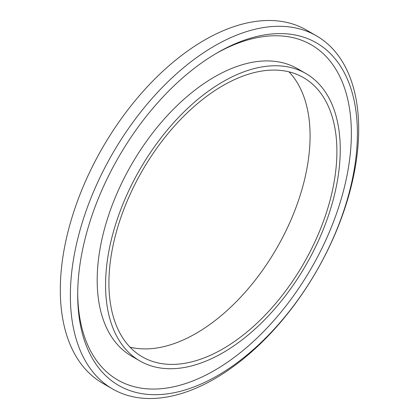 <?xml version="1.0" encoding="UTF-8"?>
<svg xmlns="http://www.w3.org/2000/svg" width="419" height="419" viewBox="0 0 419 419"><rect width="100%" height="100%" fill="white"/><g stroke="black" fill="none" stroke-linecap="round" stroke-linejoin="round"><path stroke-width="0.63" d="M288.979 71.838A161.205 93.07 -60 0 1 297.396 203.618A161.205 93.07 -60 0 1 196.092 333.383A161.205 93.07 -60 0 1 130.021 347.162M222.908 85.617A161.205 93.07 -60 0 1 303.513 77.635A161.205 93.07 -60 0 1 328.224 206.813A161.205 93.07 -60 0 1 222.908 348.865A161.205 93.07 -60 0 1 142.308 356.852A161.205 93.07 -60 0 1 117.598 227.674A161.205 93.07 -60 0 1 222.908 85.617M222.908 352.74A165.945 95.81 -60 0 1 139.936 360.958A165.945 95.81 -60 0 1 114.502 227.983A165.945 95.81 -60 0 1 222.908 81.747A165.945 95.81 -60 0 1 305.886 73.529A165.945 95.81 -60 0 1 331.319 206.504A165.945 95.81 -60 0 1 222.908 352.74M139.936 360.958L131.556 356.119A165.945 95.81 -60 0 1 106.117 223.144A165.945 95.81 -60 0 1 214.528 76.907A165.945 95.81 -60 0 1 297.5 68.69L305.886 73.529M217.545 52.658L217.545 52.653A197.784 114.193 -60 0 1 357.402 133.399A197.784 114.193 -60 0 1 217.545 375.639A197.784 114.193 -60 0 1 77.693 294.892A197.784 114.193 -60 0 1 217.545 52.658A197.784 114.193 -60 0 1 217.545 52.653M216.026 53.543A193.515 111.726 -60 0 1 351.363 134.269A193.515 111.726 -60 0 1 214.528 370.412A193.515 111.726 -60 0 1 77.698 293.132M214.528 378.87A203.88 117.708 -60 0 1 112.591 388.968A203.88 117.708 -60 0 1 81.338 225.595A203.88 117.708 -60 0 1 214.528 45.938A203.88 117.708 -60 0 1 316.465 35.84A203.88 117.708 -60 0 1 347.718 199.208A203.88 117.708 -60 0 1 214.528 378.87M112.591 388.968L102.535 383.16A203.88 117.708 -60 0 1 71.282 219.792A203.88 117.708 -60 0 1 204.472 40.13A203.88 117.708 -60 0 1 306.409 30.032L316.465 35.84"/></g></svg>
